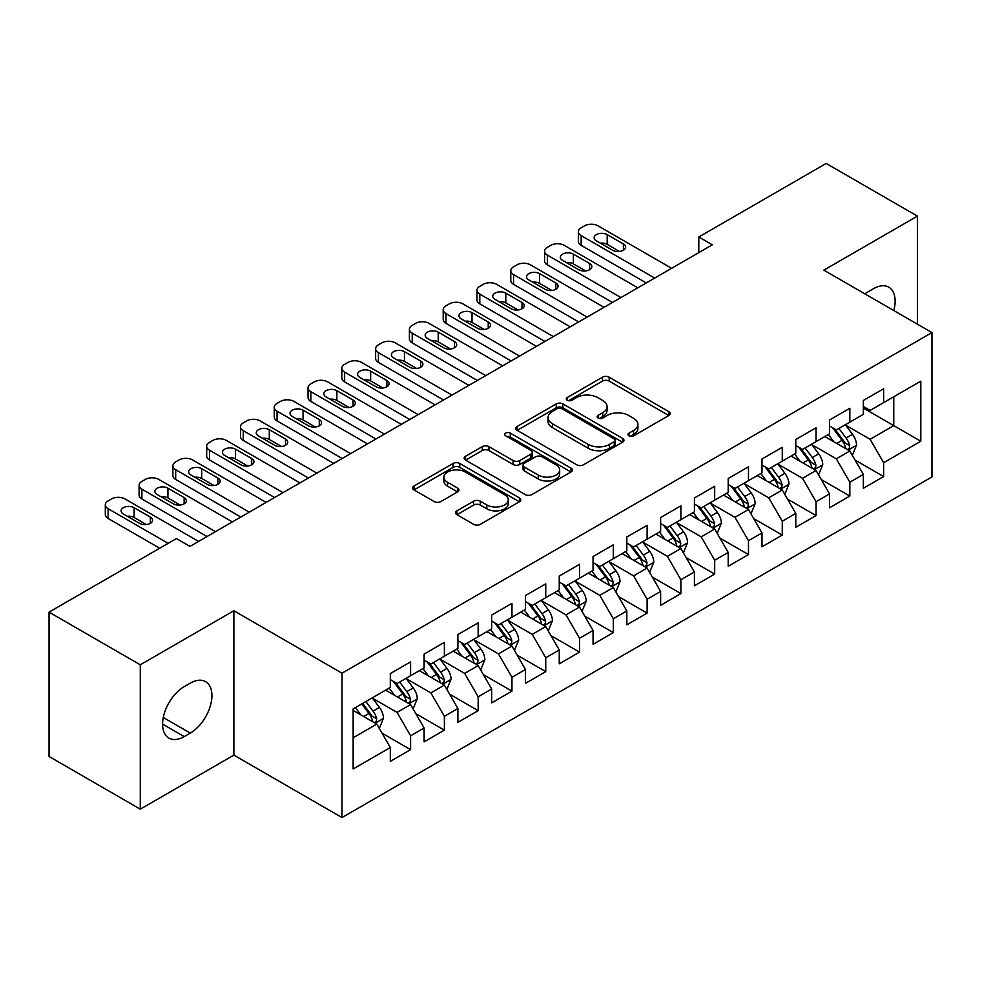<?xml version="1.0" encoding="UTF-8"?>
<svg xmlns="http://www.w3.org/2000/svg" width="981" height="981" viewBox="0 0 981 981"><rect width="100%" height="100%" fill="white"/><g stroke="black" fill="none" stroke-linecap="round" stroke-linejoin="round"><path stroke-width="1.47" d="M628.956 435.834A3.286 1.901 0 0 0 633.603 435.834L668.846 415.49A4.684 2.71 0 0 0 670.219 413.577A4.684 2.71 0 0 0 668.846 411.664L609.14 377.195A4.684 2.71 0 0 0 602.506 377.195L567.276 397.538A3.286 1.901 0 0 0 566.307 398.875A3.286 1.901 0 0 0 567.276 400.223A3.286 1.901 0 0 0 571.911 400.223L576.472 397.587A15.009 8.67 0 0 1 597.699 397.587L602.677 400.456A15.009 8.67 0 0 1 607.067 406.588A15.009 8.67 0 0 1 602.677 412.719L598.116 415.343A3.286 1.901 0 0 0 597.159 416.692A3.286 1.901 0 0 0 598.116 418.029A3.286 1.901 0 0 0 602.763 418.029L607.325 415.392A15.009 8.67 0 0 1 628.551 415.392L633.518 418.274A15.009 8.67 0 0 1 637.92 424.393A15.009 8.67 0 0 1 633.518 430.524L628.956 433.161A3.286 1.901 0 0 0 627.999 434.497A3.286 1.901 0 0 0 628.956 435.834L628.956 433.161M456.913 510.843A4.684 2.71 0 0 0 455.54 512.769A4.684 2.71 0 0 0 456.913 514.682L473.664 524.345A4.684 2.71 0 0 0 480.298 524.345L519.427 501.757A4.684 2.71 0 0 0 520.801 499.844A4.684 2.71 0 0 0 519.427 497.919L459.733 463.461A4.684 2.71 0 0 0 453.099 463.461L413.957 486.049A4.684 2.71 0 0 0 412.584 487.962A4.684 2.71 0 0 0 413.957 489.887L434.191 501.561A4.684 2.71 0 0 0 440.825 501.561L457.575 491.898A4.684 2.71 0 0 0 458.949 489.973A4.684 2.71 0 0 0 457.575 488.06L447.544 482.272A12.545 7.247 0 0 1 443.866 477.146A12.545 7.247 0 0 1 451.616 470.451A12.545 7.247 0 0 1 465.288 472.02L504.59 494.718A12.545 7.247 0 0 1 508.268 499.844A12.545 7.247 0 0 1 500.518 506.527A12.545 7.247 0 0 1 486.846 504.957L480.298 501.181A4.684 2.71 0 0 0 473.664 501.181L456.913 510.843L456.913 514.682M140.283 664.799L140.283 809.166L233.87 755.125L233.87 610.758L140.283 664.799L49.05 612.132L176.433 538.581L189.946 546.392L712.329 244.796L698.803 236.997L698.803 252.608M233.87 610.758L342.001 673.187L931.95 332.584L931.95 476.938L342.001 817.553L342.001 673.187M917.419 324.196L917.419 216.127L823.832 270.155L931.95 332.584M917.419 216.127L826.186 163.447L698.803 236.997M576.803 464.798A4.684 2.71 0 0 0 583.437 464.798L622.579 442.198A4.684 2.71 0 0 0 623.953 440.285A4.684 2.71 0 0 0 622.579 438.372L562.873 403.902A4.684 2.71 0 0 0 556.239 403.902L517.11 426.502A4.684 2.71 0 0 0 515.736 428.415A4.684 2.71 0 0 0 517.11 430.328L576.803 464.798M506.981 436.545A3.286 1.901 0 0 1 510.304 437.011L510.304 433.112L571.003 468.145A4.684 2.71 0 0 1 572.377 470.058A4.684 2.71 0 0 1 571.003 471.984L531.861 494.571A4.684 2.71 0 0 1 525.227 494.571L465.534 460.101L465.534 456.275A4.684 2.71 0 0 0 464.16 458.188A4.684 2.71 0 0 0 465.534 460.101M465.534 456.275L482.284 446.613A4.684 2.71 0 0 1 488.918 446.613L513.124 460.58A4.684 2.71 0 0 0 519.758 460.58L530.868 454.166A4.684 2.71 0 0 0 532.242 452.253A4.684 2.71 0 0 0 530.868 450.34L505.669 435.785A3.286 1.901 0 0 1 504.7 434.448A3.286 1.901 0 0 1 506.736 432.695A3.286 1.901 0 0 1 510.304 433.112M863.354 408.084L893.765 425.631L893.765 396.765L920.803 381.155L883.636 402.615L883.636 388.77L863.354 400.469L863.354 414.325L849.84 422.124L849.84 408.28L829.57 419.978L829.57 433.835L816.057 441.634L816.057 427.777L795.787 439.488L795.787 453.332L782.262 461.144L782.262 447.287L761.992 458.998L761.992 472.842L748.478 480.653L748.478 466.797L728.209 478.507L728.209 492.352L714.683 500.151L714.683 486.306L694.413 498.005L694.413 511.861L680.9 519.66L680.9 505.816L660.63 517.514L660.63 531.371L647.117 539.17L647.117 525.326L626.834 537.024L626.834 550.881L613.321 558.68L613.321 544.823L593.051 556.534L593.051 570.378L579.538 578.189L579.538 564.333L559.256 576.043L559.256 589.888L545.743 597.699L545.743 583.842L525.473 595.553L525.473 609.397L511.959 617.208L511.959 603.352L491.677 615.062L491.677 628.907L478.164 636.706L478.164 622.861L457.894 634.56L457.894 648.416L444.381 656.215L444.381 642.371L424.111 654.069L424.111 667.926L410.585 675.725L410.585 661.881L390.315 673.579L390.315 687.436L353.148 708.883L353.148 768.969L390.315 747.51L376.802 724.101L353.148 710.452M920.803 381.155L920.803 441.242L883.636 462.701L870.122 439.292L845.622 425.153M855.076 460.064L883.636 476.558L883.636 462.701M883.636 476.558L863.354 488.256L863.354 474.412L849.84 482.211L836.327 458.801L811.827 444.663M821.293 479.574L849.84 496.055L849.84 482.211M849.84 496.055L829.57 507.766L829.57 493.909L816.057 501.72L802.544 478.311L778.043 464.16M787.498 499.084L816.057 515.565L816.057 501.72M816.057 515.565L795.787 527.275L795.787 513.419L782.262 521.23L768.748 497.821L744.248 483.67M753.715 518.593L782.262 535.074L782.262 521.23M782.262 535.074L761.992 546.785L761.992 532.928L748.478 540.727L734.965 517.318L710.465 503.179M719.931 538.103L748.478 554.584L748.478 540.727M748.478 554.584L728.209 566.282L728.209 552.438L714.683 560.237L701.17 536.828L676.682 522.689M686.136 557.613L714.683 574.093L714.683 560.237M714.683 574.093L694.413 585.792L694.413 571.948L680.9 579.746L667.387 556.337L642.886 542.199M652.353 577.11L680.9 593.603L680.9 579.746M680.9 593.603L660.63 605.302L660.63 591.457L647.117 599.256L633.591 575.847L609.103 561.708M618.557 596.62L647.117 613.113L647.117 599.256M647.117 613.113L626.834 624.811L626.834 610.967L613.321 618.766L599.808 595.357L575.307 581.206M584.774 616.129L613.321 632.61L613.321 618.766M613.321 632.61L593.051 644.321L593.051 630.464L579.538 638.275L566.012 614.866L541.524 600.715M550.979 635.639L579.538 652.12L579.538 638.275M579.538 652.12L559.256 663.83L559.256 649.974L545.743 657.785L532.229 634.376L507.729 620.225M517.195 655.149L545.743 671.629L545.743 657.785M545.743 671.629L525.473 683.34L525.473 669.483L511.959 677.282L498.446 653.873L473.946 639.735M483.4 674.658L511.959 691.139L511.959 677.282M511.959 691.139L491.677 702.837L491.677 688.993L478.164 696.792L464.651 673.383L440.15 659.244M449.617 694.168L478.164 710.649L478.164 696.792M478.164 710.649L457.894 722.347L457.894 708.503L444.381 716.302L430.867 692.893L406.367 678.754M415.821 713.665L444.381 730.158L444.381 716.302M444.381 730.158L424.111 741.857L424.111 728.012L410.585 735.811L397.072 712.402L372.572 698.264M382.038 733.175L410.585 749.656L410.585 735.811M410.585 749.656L390.315 761.366L390.315 747.51M390.315 679.625L397.072 683.524L410.585 675.725M353.148 737.761L376.802 724.101M424.111 660.115L430.867 664.027L444.381 656.215M397.072 712.402L410.585 704.603L385.582 690.158M424.111 728.012L410.585 704.603M457.894 640.618L464.651 644.517L478.164 636.706M430.867 692.893L444.381 685.094L419.377 670.648M457.894 708.503L444.381 685.094M491.677 621.108L498.446 625.007L511.959 617.208M464.651 673.383L478.164 665.584L453.161 651.151M491.677 688.993L478.164 665.584M525.473 601.598L532.229 605.498L545.743 597.699M498.446 653.873L511.959 646.074L486.956 631.641M525.473 669.483L511.959 646.074M559.256 582.089L566.012 585.988L579.538 578.189M532.229 634.376L545.743 626.565L520.739 612.132M559.256 649.974L545.743 626.565M593.051 562.579L599.808 566.478L613.321 558.68M566.012 614.866L579.538 607.055L554.535 592.622M593.051 630.464L579.538 607.055M626.834 543.069L633.591 546.969L647.117 539.17M599.808 595.357L613.321 587.545L588.318 573.112M626.834 610.967L613.321 587.545M660.63 523.56L667.387 527.471L680.9 519.66M633.591 575.847L647.117 568.048L622.101 553.603M660.63 591.457L647.117 568.048M694.413 504.062L701.17 507.962L714.683 500.151M667.387 556.337L680.9 548.538L655.897 534.105M694.413 571.948L680.9 548.538M728.209 484.553L734.965 488.452L748.478 480.653M701.17 536.828L714.683 529.029L689.68 514.596M728.209 552.438L714.683 529.029M761.992 465.043L768.748 468.943L782.262 461.144M734.965 517.318L748.478 509.519L723.475 495.086M761.992 532.928L748.478 509.519M795.787 445.533L802.544 449.433L816.057 441.634M768.748 497.821L782.262 490.01L757.258 475.577M795.787 513.419L782.262 490.01M829.57 426.024L836.327 429.923L849.84 422.124M802.544 478.311L816.057 470.5L791.054 456.067M829.57 493.909L816.057 470.5M863.354 406.514L870.122 410.426L883.636 402.615M836.327 458.801L849.84 451.002L824.837 436.557M863.354 474.412L849.84 451.002M49.05 612.132L49.05 756.486L140.283 809.166M233.87 755.125L342.001 817.553M870.122 439.292L893.765 425.631L920.803 441.242M893.789 310.56A30.583 17.658 120 0 0 888.786 287.175A30.583 17.658 120 0 0 873.495 288.696L867.412 292.203A30.583 17.658 120 0 0 864.862 293.846M184.207 686.651A30.583 17.658 120 0 0 164.232 713.604A30.583 17.658 120 0 0 168.916 738.104A30.583 17.658 120 0 0 184.207 736.596L190.289 733.077A30.583 17.658 120 0 0 210.265 706.136A30.583 17.658 120 0 0 205.581 681.623A30.583 17.658 120 0 0 190.289 683.144L184.207 686.651M630.268 436.3L633.518 434.424A15.009 8.67 0 0 0 637.92 428.292L637.92 424.393M607.067 406.588L607.067 410.487A15.009 8.67 0 0 1 602.677 416.618L599.428 418.495M668.784 415.527L609.14 381.094A4.684 2.71 0 0 0 602.506 381.094L568.588 400.689M622.518 442.235L562.873 407.814A4.684 2.71 0 0 0 556.239 407.814L517.171 430.365M614.29 441.634A3.286 1.901 0 0 0 615.246 440.285A3.286 1.901 0 0 0 614.29 438.948L561.88 408.697A3.286 1.901 0 0 0 557.233 408.697L552.426 411.468A15.009 8.67 0 0 0 548.036 417.599A15.009 8.67 0 0 0 552.426 423.731L588.244 444.405A15.009 8.67 0 0 0 609.471 444.405L614.29 441.634L614.29 445.533A3.286 1.901 0 0 0 615.246 444.185L615.246 440.285M548.036 417.599L548.036 421.499A15.009 8.67 0 0 0 552.426 427.63L552.426 423.731M614.29 445.533L609.471 448.305A15.009 8.67 0 0 1 588.244 448.305L552.426 427.63M465.595 460.138L482.284 450.512L482.284 446.613M532.242 452.253L532.242 456.153A4.684 2.71 0 0 1 530.868 458.078L519.758 464.491A4.684 2.71 0 0 1 513.124 464.491L488.918 450.512A4.684 2.71 0 0 0 482.284 450.512M510.304 437.011L570.942 472.02M538.25 475.086A12.545 7.247 0 0 0 551.923 476.656A12.545 7.247 0 0 0 559.673 469.973A12.545 7.247 0 0 0 555.994 464.847L542.15 456.852A4.684 2.71 0 0 0 535.516 456.852L524.406 463.265A4.684 2.71 0 0 0 523.032 465.178A4.684 2.71 0 0 0 524.406 467.091L538.25 475.086L538.25 478.998A12.545 7.247 0 0 0 551.923 480.567A12.545 7.247 0 0 0 559.673 473.872L559.673 469.973M523.032 465.178L523.032 469.077A4.684 2.71 0 0 0 524.406 471.003L524.406 467.091M538.25 478.998L524.406 471.003M508.268 499.844L508.268 503.744A12.545 7.247 0 0 1 500.518 510.439A12.545 7.247 0 0 1 486.846 508.857L480.298 505.08A4.684 2.71 0 0 0 473.664 505.08L456.974 514.718M443.866 477.146L443.866 481.046A12.545 7.247 0 0 0 447.544 486.171L447.544 482.272M457.514 491.935L447.544 486.171M519.366 501.794L459.733 467.361A4.684 2.71 0 0 0 453.099 467.361L414.019 489.924M852.342 455.331L856.536 445.104A12.667 7.308 -120 0 0 852.489 434.325L845.315 424.736M833.875 441.781L828.418 434.497M825.867 437.158L825.242 436.324M847.461 449.617L849.423 447.851L849.693 445.644A12.667 7.308 -120 0 0 846.076 438.029L838.89 428.452M834.794 429.04L843.66 440.874A6.45 3.728 60 0 1 844.837 442.836L849.693 445.644M832.575 427.753L842.017 440.371A12.667 7.308 60 0 1 845.647 447.986L845.892 448.722M654.707 278.064L581.157 235.587A9.552 5.518 -0 0 1 578.361 231.688A9.552 5.518 -0 0 1 581.157 227.788L584.529 225.838A9.552 5.518 -0 0 1 598.054 225.838L671.605 268.304M578.361 231.688L578.361 241.449A9.552 5.518 180 0 0 581.157 245.348L646.271 282.933M596.362 240.86A7.64 4.415 180 0 1 594.118 237.733A7.64 4.415 180 0 1 598.839 233.662A7.64 4.415 180 0 1 607.178 234.618L623.389 243.975A7.64 4.415 180 0 1 625.633 247.102A7.64 4.415 180 0 1 620.912 251.185A7.64 4.415 180 0 1 612.573 250.216L596.362 240.86M600.335 243.153A7.64 4.415 180 0 1 607.178 244.367L619.416 251.443M818.559 474.841L822.74 464.614A12.667 7.308 -120 0 0 818.706 453.835L811.52 444.246M800.091 461.291L794.635 454.007M792.084 456.668L791.459 455.834M813.666 469.126L815.628 467.361L815.91 465.153A12.667 7.308 -120 0 0 812.28 457.538L805.107 447.949M801.011 448.55L809.877 460.383A6.45 3.728 60 0 1 811.042 462.345L815.91 465.153M798.779 447.262L808.234 459.881A12.667 7.308 60 0 1 811.851 467.496L812.109 468.231M784.763 494.338L788.957 484.124A12.667 7.308 -120 0 0 784.91 473.333L777.737 463.755M766.296 480.788L760.839 473.504M758.288 476.165L757.663 475.344M779.883 488.636L781.845 486.87L782.115 484.663A12.667 7.308 -120 0 0 778.497 477.048L771.311 467.459M767.216 468.06L776.081 479.893A6.45 3.728 60 0 1 777.259 481.855L782.115 484.663M764.996 466.772L774.438 479.39A12.667 7.308 60 0 1 778.068 487.005L778.325 487.729M620.924 297.562L547.361 255.097A9.552 5.518 -0 0 1 544.565 251.197A9.552 5.518 -0 0 1 547.361 247.298L550.746 245.348A9.552 5.518 -0 0 1 564.259 245.348L637.822 287.813M544.565 251.197L544.565 260.946A9.552 5.518 180 0 0 547.361 264.858L612.475 302.442M562.567 260.37A7.64 4.415 180 0 1 560.335 257.243A7.64 4.415 180 0 1 565.056 253.172A7.64 4.415 180 0 1 573.382 254.128L589.606 263.484A7.64 4.415 180 0 1 591.837 266.611A7.64 4.415 180 0 1 587.116 270.682A7.64 4.415 180 0 1 578.79 269.726L562.567 260.37M566.552 262.663A7.64 4.415 180 0 1 573.382 263.877L585.62 270.94M587.141 317.071L513.578 274.606A9.552 5.518 -0 0 1 510.782 270.707A9.552 5.518 -0 0 1 513.578 266.807L516.962 264.858A9.552 5.518 -0 0 1 530.476 264.858L604.026 307.323M510.782 270.707L510.782 280.456A9.552 5.518 180 0 0 513.578 284.355L578.692 321.952M528.784 279.879A7.64 4.415 180 0 1 526.539 276.752A7.64 4.415 180 0 1 531.261 272.669A7.64 4.415 180 0 1 539.599 273.638L555.81 282.994A7.64 4.415 180 0 1 558.054 286.121A7.64 4.415 180 0 1 553.333 290.192A7.64 4.415 180 0 1 545.007 289.236L528.784 279.879M532.757 282.172A7.64 4.415 180 0 1 539.599 283.386L551.837 290.45M750.98 513.848L755.162 503.633A12.667 7.308 -120 0 0 751.127 492.842L743.941 483.265M732.513 500.298L727.056 493.014M724.505 495.675L723.88 494.853M746.087 508.146L748.049 506.38L748.331 504.173A12.667 7.308 -120 0 0 744.702 496.558L737.528 486.968M733.432 487.569L742.298 499.403A6.45 3.728 60 0 1 743.463 501.365L748.331 504.173M731.201 486.282L740.655 498.888A12.667 7.308 60 0 1 744.272 506.515L744.53 507.238M717.185 533.357L721.378 523.131A12.667 7.308 -120 0 0 717.332 512.352L710.158 502.775M698.717 519.807L693.26 512.523M690.71 515.184L690.097 514.363M712.304 527.655L714.266 525.89L714.536 523.67A12.667 7.308 -120 0 0 710.918 516.055L703.733 506.478M699.637 507.079L708.503 518.912A6.45 3.728 60 0 1 709.68 520.874L714.536 523.67M697.417 505.791L706.86 518.397A12.667 7.308 60 0 1 710.489 526.012L710.747 526.748M553.345 336.581L479.795 294.116A9.552 5.518 -0 0 1 476.987 290.217A9.552 5.518 -0 0 1 479.795 286.317L483.167 284.355A9.552 5.518 -0 0 1 496.68 284.355L570.243 326.832M476.987 290.217L476.987 299.965A9.552 5.518 180 0 0 479.795 303.865L544.896 341.462M494.988 299.377A7.64 4.415 180 0 1 492.756 296.262A7.64 4.415 180 0 1 497.477 292.179A7.64 4.415 180 0 1 505.804 293.135L522.027 302.504A7.64 4.415 180 0 1 524.259 305.618A7.64 4.415 180 0 1 519.55 309.702A7.64 4.415 180 0 1 511.211 308.745L494.988 299.377M498.973 301.682A7.64 4.415 180 0 1 505.804 302.896L518.042 309.959M519.562 356.091L445.999 313.626A9.552 5.518 -0 0 1 443.204 309.726A9.552 5.518 -0 0 1 445.999 305.814L449.384 303.865A9.552 5.518 -0 0 1 462.897 303.865L536.448 346.342M443.204 309.726L443.204 319.475A9.552 5.518 180 0 0 445.999 323.374L511.113 360.971M461.205 318.886A7.64 4.415 180 0 1 458.961 315.772A7.64 4.415 180 0 1 463.682 311.688A7.64 4.415 180 0 1 472.02 312.645L488.231 322.013A7.64 4.415 180 0 1 490.475 325.128A7.64 4.415 180 0 1 485.754 329.211A7.64 4.415 180 0 1 477.428 328.255L461.205 318.886M465.178 321.192A7.64 4.415 180 0 1 472.02 322.406L484.258 329.469M683.401 552.867L687.583 542.64A12.667 7.308 -120 0 0 683.549 531.861L676.375 522.284M664.934 539.317L659.477 532.033M656.927 534.694L656.301 533.86M678.509 547.153L680.471 545.387L680.753 543.18A12.667 7.308 -120 0 0 677.123 535.565L669.949 525.988M665.854 526.589L674.72 538.422A6.45 3.728 60 0 1 675.884 540.372L680.753 543.18M663.622 525.301L673.076 537.907A12.667 7.308 60 0 1 676.694 545.522L676.951 546.258M485.767 375.6L412.216 333.135A9.552 5.518 -0 0 1 409.408 329.224A9.552 5.518 -0 0 1 412.216 325.324L415.588 323.374A9.552 5.518 -0 0 1 429.102 323.374L502.664 365.839M409.408 329.224L409.408 338.985A9.552 5.518 180 0 0 412.216 342.884L477.318 380.481M427.422 338.396A7.64 4.415 180 0 1 425.178 335.281A7.64 4.415 180 0 1 429.899 331.198A7.64 4.415 180 0 1 438.225 332.154L454.448 341.523A7.64 4.415 180 0 1 456.692 344.638A7.64 4.415 180 0 1 451.971 348.721A7.64 4.415 180 0 1 443.633 347.765L427.422 338.396M431.395 340.689A7.64 4.415 180 0 1 438.225 341.903L450.475 348.978M649.606 572.377L653.8 562.15A12.667 7.308 -120 0 0 649.753 551.371L642.58 541.782M631.139 558.827L625.682 551.543M623.131 554.204L622.518 553.37M644.725 566.662L646.687 564.897L646.97 562.689A12.667 7.308 -120 0 0 643.34 555.074L636.166 545.497M632.058 546.086L640.924 557.919A6.45 3.728 60 0 1 642.101 559.881L646.97 562.689M629.839 544.811L639.281 557.416A12.667 7.308 60 0 1 642.911 565.031L643.168 565.767M451.983 395.11L378.421 352.633A9.552 5.518 -0 0 1 375.625 348.733A9.552 5.518 -0 0 1 378.421 344.834L381.805 342.884A9.552 5.518 -0 0 1 395.318 342.884L468.869 385.349M375.625 348.733L375.625 358.494A9.552 5.518 180 0 0 378.421 362.394L443.535 399.978M393.626 357.906A7.64 4.415 180 0 1 391.382 354.779A7.64 4.415 180 0 1 396.103 350.708A7.64 4.415 180 0 1 404.442 351.664L420.653 361.033A7.64 4.415 180 0 1 422.897 364.147A7.64 4.415 180 0 1 418.176 368.231A7.64 4.415 180 0 1 409.85 367.274L393.626 357.906M397.599 360.199A7.64 4.415 180 0 1 404.442 361.413L416.68 368.488M615.823 591.886L620.017 581.659A12.667 7.308 -120 0 0 615.97 570.881L608.796 561.291M597.355 578.336L591.899 571.052M589.348 573.713L588.723 572.879M610.93 586.172L612.892 584.406L613.174 582.199A12.667 7.308 -120 0 0 609.544 574.584L602.371 565.007M598.275 565.596L607.141 577.429A6.45 3.728 60 0 1 608.318 579.391L613.174 582.199M596.043 564.308L605.498 576.926A12.667 7.308 60 0 1 609.115 584.541L609.373 585.277M582.04 611.396L586.221 601.169A12.667 7.308 -120 0 0 582.187 590.39L575.001 580.801M563.56 597.846L558.103 590.562M555.553 593.211L554.939 592.389M577.147 605.682L579.109 603.916L579.391 601.709A12.667 7.308 -120 0 0 575.761 594.094L568.588 584.504M564.492 585.105L573.358 596.939A6.45 3.728 60 0 1 574.523 598.9L579.391 601.709M562.26 583.818L571.702 596.436A12.667 7.308 60 0 1 575.332 604.051L575.589 604.787M548.244 630.893L552.438 620.679A12.667 7.308 -120 0 0 548.391 609.888L541.218 600.311M529.777 617.343L524.32 610.059M521.769 612.72L521.144 611.899M543.364 625.191L545.326 623.426L545.595 621.218A12.667 7.308 -120 0 0 541.978 613.603L534.792 604.014M530.696 604.615L539.562 616.448A6.45 3.728 60 0 1 540.739 618.41L545.595 621.218M528.465 603.327L537.919 615.945A12.667 7.308 60 0 1 541.537 623.56L541.794 624.284M514.461 650.403L518.642 640.188A12.667 7.308 -120 0 0 514.608 629.397L507.422 619.82M495.994 636.853L490.537 629.569M487.974 632.23L487.361 631.408M509.568 644.701L511.53 642.935L511.812 640.728A12.667 7.308 -120 0 0 508.183 633.101L501.009 623.524M496.913 624.124L505.779 635.958A6.45 3.728 60 0 1 506.944 637.92L511.812 640.728M494.682 622.837L504.124 635.443A12.667 7.308 60 0 1 507.753 643.058L508.011 643.794M480.665 669.913L484.859 659.686A12.667 7.308 -120 0 0 480.813 648.907L473.639 639.33M462.198 656.363L456.741 649.079M454.191 651.74L453.565 650.906M475.785 664.211L477.747 662.445L478.017 660.225A12.667 7.308 -120 0 0 474.399 652.61L467.214 643.033M463.118 643.634L471.984 655.467A6.45 3.728 60 0 1 473.161 657.417L478.017 660.225M460.898 642.347L470.34 654.952A12.667 7.308 60 0 1 473.97 662.567L474.215 663.303M446.882 689.422L451.064 679.195A12.667 7.308 -120 0 0 447.029 668.417L439.844 658.827M428.415 675.872L422.958 668.588M420.408 671.249L419.782 670.415M441.99 683.708L443.952 681.942L444.234 679.735A12.667 7.308 -120 0 0 440.604 672.12L433.43 662.543M429.335 663.131L438.2 674.977A6.45 3.728 60 0 1 439.365 676.927L444.234 679.735M427.103 661.856L436.557 674.462A12.667 7.308 60 0 1 440.175 682.077L440.432 682.813M413.087 708.932L417.281 698.705A12.667 7.308 -120 0 0 413.234 687.926L406.06 678.337M394.62 695.382L389.163 688.098M386.612 690.759L385.987 689.925M408.206 703.218L410.168 701.452L410.438 699.245A12.667 7.308 -120 0 0 406.821 691.63L399.635 682.053M395.539 682.641L404.405 694.474A6.45 3.728 60 0 1 405.582 696.436L410.438 699.245M393.32 681.354L402.762 693.972A12.667 7.308 60 0 1 406.392 701.587L406.649 702.322M418.188 414.62L344.638 372.142A9.552 5.518 -0 0 1 341.829 368.243A9.552 5.518 -0 0 1 344.638 364.343L348.01 362.394A9.552 5.518 -0 0 1 361.523 362.394L435.086 404.859M341.829 368.243L341.829 378.004A9.552 5.518 180 0 0 344.638 381.903L409.739 419.488M359.843 377.415A7.64 4.415 180 0 1 357.599 374.288A7.64 4.415 180 0 1 362.32 370.217A7.64 4.415 180 0 1 370.646 371.174L386.87 380.53A7.64 4.415 180 0 1 389.114 383.657A7.64 4.415 180 0 1 384.393 387.728A7.64 4.415 180 0 1 376.054 386.772L359.843 377.415M363.816 379.708A7.64 4.415 180 0 1 370.646 380.922L382.897 387.998M384.405 434.117L310.842 391.652A9.552 5.518 -0 0 1 308.046 387.753A9.552 5.518 -0 0 1 310.842 383.853L314.227 381.903A9.552 5.518 -0 0 1 327.74 381.903L401.303 424.368M308.046 387.753L308.046 397.501A9.552 5.518 180 0 0 310.842 401.413L375.956 438.998M326.048 396.925A7.64 4.415 180 0 1 323.816 393.798A7.64 4.415 180 0 1 328.525 389.727A7.64 4.415 180 0 1 336.863 390.683L353.086 400.04A7.64 4.415 180 0 1 355.318 403.166A7.64 4.415 180 0 1 350.597 407.238A7.64 4.415 180 0 1 342.271 406.281L326.048 396.925M330.033 399.218A7.64 4.415 180 0 1 336.863 400.432L349.101 407.495M350.609 453.627L277.059 411.162A9.552 5.518 -0 0 1 274.263 407.262A9.552 5.518 -0 0 1 277.059 403.363L280.431 401.413A9.552 5.518 -0 0 1 293.957 401.413L367.507 443.878M274.263 407.262L274.263 417.011A9.552 5.518 180 0 0 277.059 420.91L342.173 458.507M292.264 416.435A7.64 4.415 180 0 1 290.02 413.308A7.64 4.415 180 0 1 294.741 409.224A7.64 4.415 180 0 1 303.068 410.181L319.291 419.549A7.64 4.415 180 0 1 321.535 422.676A7.64 4.415 180 0 1 316.814 426.747A7.64 4.415 180 0 1 308.475 425.791L292.264 416.435M296.237 418.728A7.64 4.415 180 0 1 303.068 419.942L315.318 427.005M316.826 473.136L243.263 430.671A9.552 5.518 -0 0 1 240.468 426.772A9.552 5.518 -0 0 1 243.263 422.86L246.648 420.91A9.552 5.518 -0 0 1 260.161 420.91L333.724 463.388M240.468 426.772L240.468 436.52A9.552 5.518 180 0 0 243.263 440.42L308.377 478.017M258.469 435.932A7.64 4.415 180 0 1 256.237 432.817A7.64 4.415 180 0 1 260.958 428.734A7.64 4.415 180 0 1 269.284 429.69L285.508 439.059A7.64 4.415 180 0 1 287.74 442.173A7.64 4.415 180 0 1 283.019 446.257A7.64 4.415 180 0 1 274.692 445.3L258.469 435.932M262.454 438.237A7.64 4.415 180 0 1 269.284 439.451L281.522 446.514M283.031 492.646L209.48 450.181A9.552 5.518 -0 0 1 206.684 446.269A9.552 5.518 -0 0 1 209.48 442.37L212.852 440.42A9.552 5.518 -0 0 1 226.378 440.42L299.928 482.897M206.684 446.269L206.684 456.03A9.552 5.518 180 0 0 209.48 459.93L274.594 497.526M224.686 455.442A7.64 4.415 180 0 1 222.442 452.327A7.64 4.415 180 0 1 227.163 448.243A7.64 4.415 180 0 1 235.501 449.2L251.712 458.568A7.64 4.415 180 0 1 253.956 461.683A7.64 4.415 180 0 1 249.235 465.767A7.64 4.415 180 0 1 240.897 464.81L224.686 455.442M228.659 457.735A7.64 4.415 180 0 1 235.501 458.961L247.739 466.024M249.248 512.156L175.685 469.691A9.552 5.518 -0 0 1 172.889 465.779A9.552 5.518 -0 0 1 175.685 461.879L179.069 459.93A9.552 5.518 -0 0 1 192.583 459.93L266.145 502.395M172.889 465.779L172.889 475.54A9.552 5.518 180 0 0 175.685 479.439L240.799 517.024M190.89 474.951A7.64 4.415 180 0 1 188.659 471.836A7.64 4.415 180 0 1 193.38 467.753A7.64 4.415 180 0 1 201.706 468.71L217.929 478.078A7.64 4.415 180 0 1 220.161 481.193A7.64 4.415 180 0 1 215.44 485.276A7.64 4.415 180 0 1 207.114 484.32L190.89 474.951M194.876 477.244A7.64 4.415 180 0 1 201.706 478.458L213.944 485.534M215.464 531.665L141.902 489.188A9.552 5.518 -0 0 1 139.106 485.288A9.552 5.518 -0 0 1 141.902 481.389L145.286 479.439A9.552 5.518 -0 0 1 158.799 479.439L232.35 521.904M139.106 485.288L139.106 495.049A9.552 5.518 180 0 0 141.902 498.949L207.016 536.533M157.107 494.461A7.64 4.415 180 0 1 154.863 491.334A7.64 4.415 180 0 1 159.584 487.263A7.64 4.415 180 0 1 167.923 488.219L184.134 497.575A7.64 4.415 180 0 1 186.378 500.702A7.64 4.415 180 0 1 181.657 504.786A7.64 4.415 180 0 1 173.33 503.817L157.107 494.461M161.08 496.754A7.64 4.415 180 0 1 167.923 497.968L180.161 505.043M379.304 728.442L383.485 718.215A12.667 7.308 -120 0 0 379.451 707.436L372.265 697.847M360.836 714.891L355.38 707.608M374.411 722.727L376.373 720.961L376.655 718.754A12.667 7.308 -120 0 0 373.025 711.139L365.852 701.55M362.676 703.389L370.622 713.984A6.45 3.728 60 0 1 371.787 715.946L376.655 718.754M361.793 703.892L368.979 713.481A12.667 7.308 60 0 1 372.596 721.096L372.854 721.832M168.156 543.364L108.118 508.698A9.552 5.518 -0 0 1 105.31 504.798A9.552 5.518 -0 0 1 108.118 500.899L111.491 498.949A9.552 5.518 -0 0 1 125.004 498.949L198.567 541.414M105.31 504.798L105.31 514.547A9.552 5.518 180 0 0 108.118 518.459L159.707 548.244M123.312 513.97A7.64 4.415 180 0 1 121.08 510.843A7.64 4.415 180 0 1 125.801 506.772A7.64 4.415 180 0 1 134.127 507.729L150.351 517.085A7.64 4.415 180 0 1 152.582 520.212A7.64 4.415 180 0 1 147.873 524.283A7.64 4.415 180 0 1 139.535 523.327L123.312 513.97M127.297 516.264A7.64 4.415 180 0 1 134.127 517.478L146.365 524.541M633.518 434.424L633.518 430.524M598.116 418.029L598.116 415.343M602.677 416.618L602.677 412.719M567.276 400.223L567.276 397.538M602.506 381.094L602.506 377.195M609.14 381.094L609.14 377.195M668.846 415.49L668.846 411.664M517.11 430.328L517.11 426.502M556.239 407.814L556.239 403.902M562.873 407.814L562.873 403.902M622.579 442.198L622.579 438.372M588.244 448.305L588.244 444.405M609.471 448.305L609.471 444.405M488.918 450.512L488.918 446.613M513.124 464.491L513.124 460.58M519.758 464.491L519.758 460.58M530.868 458.078L530.868 454.166M571.003 471.984L571.003 468.145M473.664 505.08L473.664 501.181M480.298 505.08L480.298 501.181M486.846 508.857L486.846 504.957M457.575 491.898L457.575 488.06M413.957 489.887L413.957 486.049M453.099 467.361L453.099 463.461M459.733 467.361L459.733 463.461M519.427 501.757L519.427 497.919M162.576 724.101L184.207 736.596M163.263 717.479L190.289 733.077M848.258 450.083L856.45 445.349M846.076 438.029L852.489 434.325M836.732 443.424L842.017 440.371M581.157 245.348L581.157 235.587M607.178 234.618L607.178 244.367M623.389 243.975L623.389 250.216M814.463 469.592L822.654 464.859M812.28 457.538L818.706 453.835M802.936 462.934L808.234 459.881M780.68 489.09L788.871 484.369M778.497 477.048L784.91 473.333M769.153 482.444L774.438 479.39M547.361 264.858L547.361 255.097M573.382 254.128L573.382 263.877M589.606 263.484L589.606 269.726M513.578 284.355L513.578 274.606M539.599 273.638L539.599 283.386M555.81 282.994L555.81 289.236M746.884 508.599L755.088 503.878M744.702 496.558L751.127 492.842M735.358 501.953L740.655 498.888M713.101 528.109L721.293 523.376M710.918 516.055L717.332 512.352M701.574 521.451L706.86 518.397M479.795 303.865L479.795 294.116M505.804 293.135L505.804 302.896M522.027 302.504L522.027 308.745M445.999 323.374L445.999 313.626M472.02 312.645L472.02 322.406M488.231 322.013L488.231 328.255M679.306 547.619L687.509 542.885M677.123 535.565L683.549 531.861M667.779 540.96L673.076 537.907M412.216 342.884L412.216 333.135M438.225 332.154L438.225 341.903M454.448 341.523L454.448 347.765M645.523 567.128L653.714 562.395M643.34 555.074L649.753 551.371M633.996 560.47L639.281 557.416M378.421 362.394L378.421 352.633M404.442 351.664L404.442 361.413M420.653 361.033L420.653 367.274M611.739 586.638L619.931 581.905M609.544 574.584L615.97 570.881M600.2 579.979L605.498 576.926M577.944 606.148L586.135 601.414M575.761 594.094L582.187 590.39M566.417 599.489L571.702 596.436M544.161 625.645L552.352 620.924M541.978 613.603L548.391 609.888M532.622 618.999L537.919 615.945M510.365 645.155L518.557 640.421M508.183 633.101L514.608 629.397M498.839 638.496L504.124 635.443M476.582 664.664L484.773 659.931M474.399 652.61L480.813 648.907M465.055 658.006L470.34 654.952M442.787 684.174L450.978 679.441M440.604 672.12L447.029 668.417M431.26 677.515L436.557 674.462M409.003 703.684L417.195 698.95M406.821 691.63L413.234 687.926M397.477 697.025L402.762 693.972M344.638 381.903L344.638 372.142M370.646 371.174L370.646 380.922M386.87 380.53L386.87 386.772M310.842 401.413L310.842 391.652M336.863 390.683L336.863 400.432M353.086 400.04L353.086 406.281M277.059 420.91L277.059 411.162M303.068 410.181L303.068 419.942M319.291 419.549L319.291 425.791M243.263 440.42L243.263 430.671M269.284 429.69L269.284 439.451M285.508 439.059L285.508 445.3M209.48 459.93L209.48 450.181M235.501 449.2L235.501 458.961M251.712 458.568L251.712 464.81M175.685 479.439L175.685 469.691M201.706 468.71L201.706 478.458M217.929 478.078L217.929 484.32M141.902 498.949L141.902 489.188M167.923 488.219L167.923 497.968M184.134 497.575L184.134 503.817M375.208 723.193L383.412 718.46M373.025 711.139L379.451 707.436M363.681 716.535L368.979 713.481M108.118 518.459L108.118 508.698M134.127 507.729L134.127 517.478M150.351 517.085L150.351 523.327"/></g></svg>
